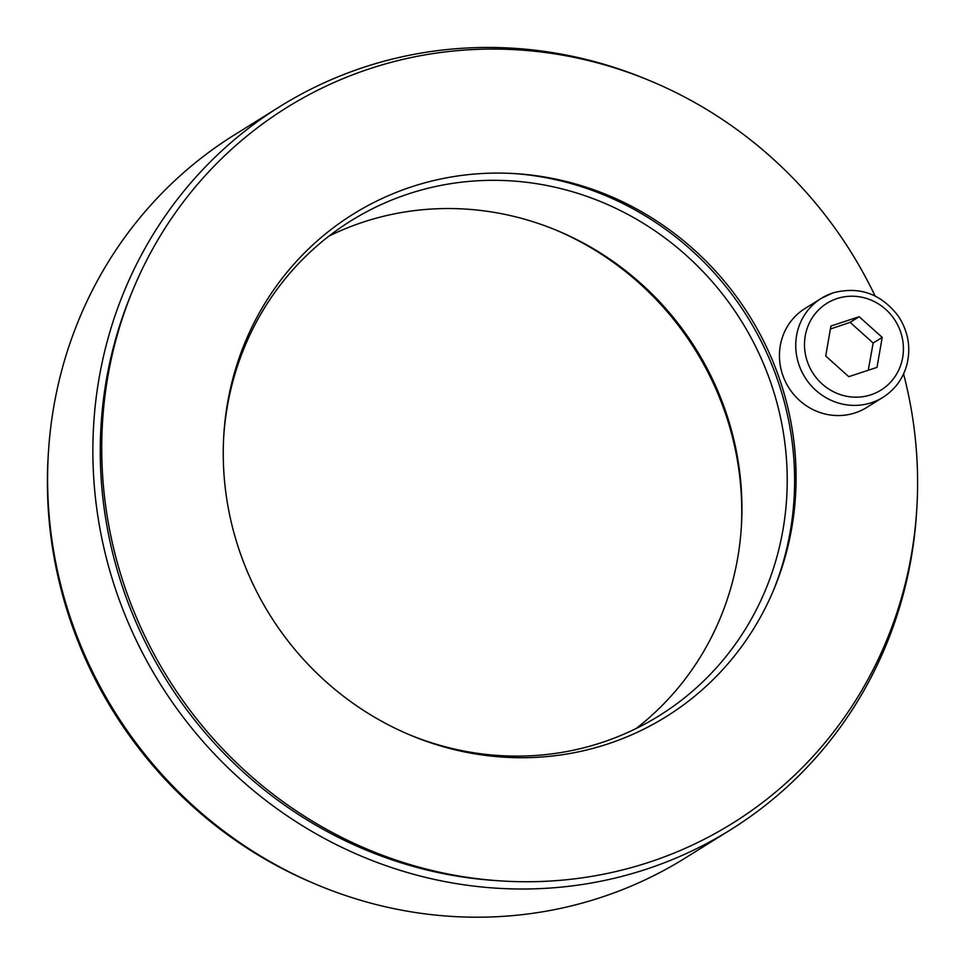 <?xml version="1.0" encoding="UTF-8"?>
<svg xmlns="http://www.w3.org/2000/svg" width="965" height="965" viewBox="0 0 965 965"><rect width="100%" height="100%" fill="white"/><g stroke="black" fill="none" stroke-linecap="round" stroke-linejoin="round"><path stroke-width="1.45" d="M741.325 527.493A296.014 282.612 58.1 0 0 556.009 230.092M315.615 884.157A421.584 402.514 -121.9 0 1 48.25 455.07M903.566 373.913A421.584 402.514 -121.9 0 1 649.385 862.155A421.584 402.514 -121.9 0 1 500.051 880.864L495.588 880.562A418.424 399.498 -121.9 0 1 130.782 295.085L132.482 290.96A421.584 402.514 -121.9 0 1 495.419 49.07A421.584 402.514 -121.9 0 1 875.086 295.978M916.75 509.592A426.072 406.796 -121.9 0 1 730.457 829.852A426.072 406.796 -121.9 0 1 646.345 869.2A426.072 406.796 -121.9 0 1 136.427 640.7A426.072 406.796 -121.9 0 1 279.814 106.608A426.072 406.796 -121.9 0 1 649.385 80.505M730.457 829.852L685.186 858.054A426.072 406.796 -121.9 0 1 601.062 897.402A426.072 406.796 -121.9 0 1 91.156 668.914A426.072 406.796 -121.9 0 1 234.543 134.823L279.814 106.608M607.769 743.967A296.014 282.612 -121.9 0 1 227.04 500.823A296.014 282.612 -121.9 0 1 516.42 173.7A296.014 282.612 -121.9 0 1 774.497 587.89A296.014 282.612 -121.9 0 1 607.769 743.967M500.051 880.864A421.584 402.514 -121.9 0 1 132.482 290.96M635.959 728.623A291.526 278.33 58.1 0 0 696.091 349.246A291.526 278.33 58.1 0 0 329.041 236.051M223.675 437.169A291.526 278.33 -121.9 0 1 350.971 220.804A291.526 278.33 -121.9 0 1 741.373 321.031A291.526 278.33 -121.9 0 1 659.3 715.656A291.526 278.33 -121.9 0 1 601.75 742.568A291.526 278.33 -121.9 0 1 408.991 734.57M514.2 173.555A299.174 285.64 -121.9 0 1 773.641 589.941M882.987 397.315L866.691 407.471A58.31 55.668 -121.9 0 1 788.61 387.423A58.31 55.668 -121.9 0 1 805.015 308.498L821.324 298.342A58.31 55.668 58.1 0 0 804.907 377.267A58.31 55.668 58.1 0 0 882.987 397.315C894.784 389.751 902.685 379.149 906.678 365.494C911.177 347.943 908.367 331.441 898.222 315.989C881.045 293.698 859.284 285.99 832.964 292.89L821.324 298.342A58.31 55.668 58.1 0 1 832.831 292.95M830.925 326.025L859.164 316.725L882.215 337.388L877.004 367.363L848.754 376.676L825.714 356.001L830.925 326.025M882.215 337.388L873.156 343.033L850.117 322.358L830.407 329.005M850.117 322.358L859.164 316.725M868.247 370.246L873.156 343.033M837.017 298.583A51.133 48.817 -121.9 0 1 902.685 357.496A51.133 48.817 -121.9 0 1 822.18 384.01A51.133 48.817 -121.9 0 1 837.017 298.583"/></g></svg>
